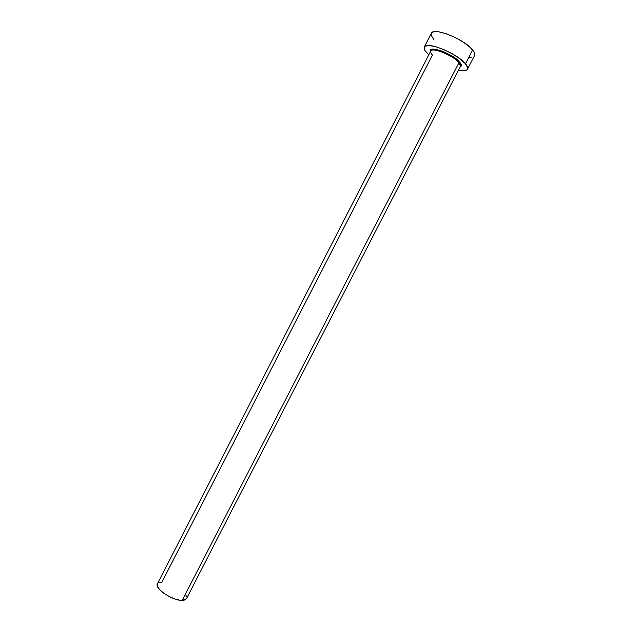 <?xml version="1.0" encoding="UTF-8"?>
<svg xmlns="http://www.w3.org/2000/svg" width="632" height="632" viewBox="0 0 632 632"><rect width="100%" height="100%" fill="white"/><g stroke="black" fill="none" stroke-linecap="round" stroke-linejoin="round"><path stroke-width="0.95" d="M460.009 66.866C461.06 66.06 460.72 64.63 458.982 62.6L459.764 62.189L461.399 64.985L461.321 66.005L460.159 66.937M430.455 51.666L430.392 50.513L432.098 49.288L435.938 49.422L441.357 50.923L453.405 56.951L459.764 62.189L458.982 62.6C453.215 55.45 431.948 46.847 430.748 51.089L157.423 583.826C154.153 588.345 172.757 600.866 182.214 600.4L458.982 62.6L182.214 600.4L186.408 598.725L460.459 66.36L458.982 62.6C453.634 55.987 434.176 47.605 431.198 50.584C430.116 51.453 430.526 52.954 432.43 55.079L161.918 582.151L158.545 582.751M467.546 69.196L474.577 55.537C475.232 54.202 474.577 52.33 472.61 49.92L465.468 63.793L460.128 58.95L452.496 53.941L443.806 49.596L435.472 46.61L428.844 45.465L424.917 46.286L424.167 47.392L424.246 48.909L425.146 50.758L428.828 54.85L426.821 52.875C424.514 50.339 423.685 48.38 424.317 46.989C425.992 40.764 457.173 53.38 465.468 63.793L472.61 49.92C464.457 39.208 433.173 26.749 431.332 33.306L424.333 46.966M465.468 63.793C467.459 66.147 468.154 67.948 467.538 69.204C466.519 70.871 463.509 71.171 458.532 70.112L462.395 70.697L466.606 70.12L467.577 69.133L467.712 67.711L465.468 63.793M474.616 55.458L474.118 52.101L470.311 47.519L463.73 42.407L455.411 37.604L446.698 33.891L439.011 31.869L433.568 31.837L431.316 33.338M431.166 33.733L431.214 35.321L433.726 39.413M469.339 57.228L471.828 57.117M185.595 594.728L186.4 596.3M186.345 598.828L184.086 600.21L179.93 600.226L174.503 598.844L168.649 596.26L163.317 592.895L159.343 589.285L157.344 585.998L157.431 583.81M430.637 52.148C426.276 44.358 452.536 53.278 459.764 62.189M430.748 51.089L431.04 50.015C430.716 46.302 454.1 54.439 459.717 62.173C461.21 64.314 461.692 65.428 461.163 65.499L460.459 66.36"/></g></svg>
